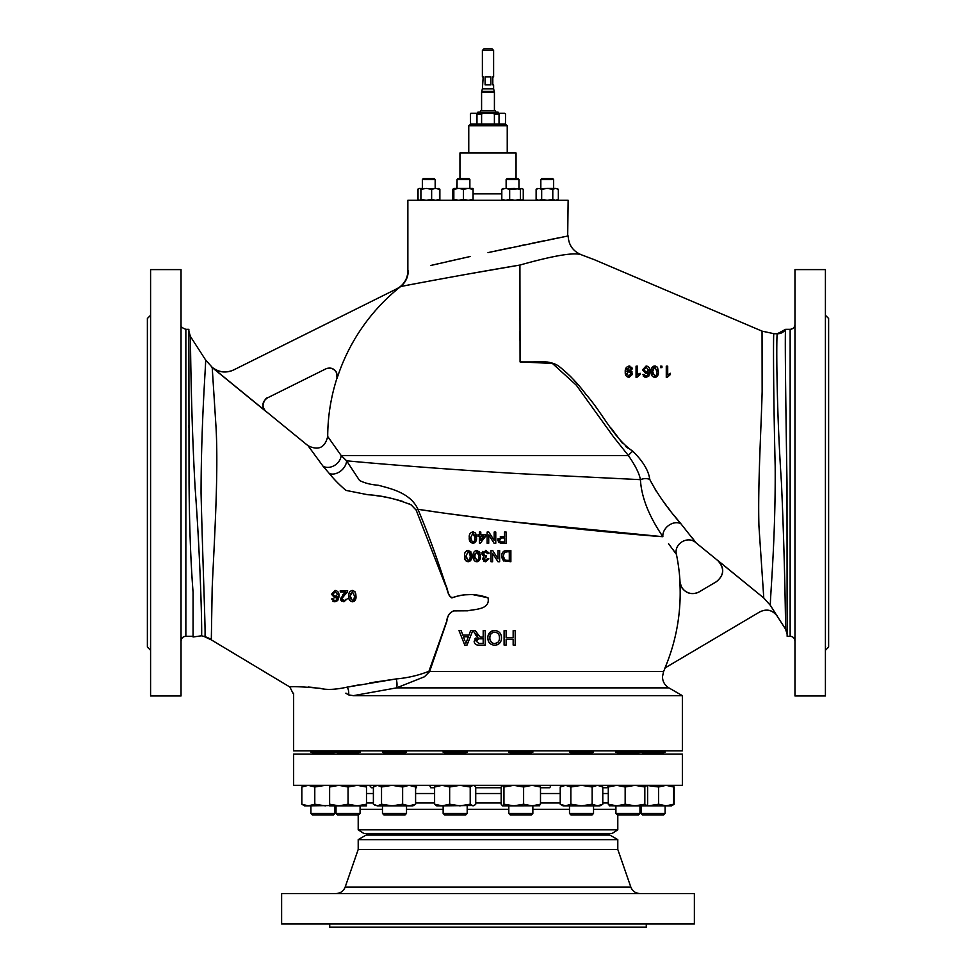 <?xml version="1.0" encoding="UTF-8"?>
<svg xmlns="http://www.w3.org/2000/svg" width="976" height="976" viewBox="0 0 976 976"><rect width="100%" height="100%" fill="white"/><g stroke="black" fill="none" stroke-linecap="round" stroke-linejoin="round"><path stroke-width="1.46" d="M699.341 591.785A12.822 12.822 0 0 1 680.004 581.513A192.345 192.345 0 0 0 676.429 554.368L668.572 543.754M325.63 368.965A8.015 8.015 0 0 1 336.83 378.578A192.345 192.345 0 0 0 327.704 436.479L341.197 455.56A12.017 9.772 -37.9 0 1 334.451 465.491A12.017 9.772 -37.9 0 1 323.068 466.247L308.074 445.751L212.207 367.44A20.032 20.032 63.6 0 0 233.801 369.867L233.801 369.867M613.684 437.102L576.304 385.166L552.404 363.426L520.074 361.913C532.994 363.255 547.646 358.546 558.821 366.207C568.959 374.247 577.926 383.544 585.722 394.109C602.741 413.214 613.684 438.407 632.814 451.229A12.017 5.734 -41.6 0 0 628.385 455.56L341.197 455.56L346.59 460.806C376.175 463.624 448.021 469.566 520.062 473.702L640.427 479.655C639.304 473.494 635.291 465.467 628.385 455.56L613.684 437.102L576.291 385.154L552.392 363.426L520.062 361.913L519.915 265.057C467.126 273.841 404.015 285.797 400.648 286.529A192.187 192.187 0 0 0 337.037 378.481L336.586 372.466C333.987 368.318 330.4 367.122 325.825 368.867L267.314 397.964C262.007 401.88 261.507 406.345 265.801 411.347L212.219 367.574L216.025 427.207C218.624 473.641 214.195 542.693 212.182 587.967L211.316 639.866L289.86 687.019C291.19 686.226 301.242 686.653 320.043 688.312C326.399 690.093 335.476 689.69 347.249 687.116L396.171 678.942C407.785 677.917 418.716 675.343 428.952 671.244L446.63 621.407C447.35 615.868 449.716 612.355 453.73 610.866L467.626 610.793C475.263 609.097 490.477 609.622 488 597.8C490.464 609.61 475.3 609.097 467.687 610.805L453.828 610.903C449.802 612.306 447.472 615.807 446.825 621.383L429.635 671.537L663.582 671.537L662.472 676.771C662.631 681.614 664.766 685.311 668.877 687.873L396.524 687.873L353.385 695.656L682.358 695.656L682.358 750.873L293.642 750.873L293.642 693.18M428.952 671.244A6.417 3.16 20.3 0 1 429.635 671.537L424.45 676.771L396.524 687.873A6.417 1.952 82.5 0 0 396.171 678.942L369.916 682.846M777.201 615.929C772.516 609.951 766.746 608.585 759.889 611.842L664.949 667.987A192.187 192.187 0 0 0 679.845 581.611L681.602 587.369C686.226 593.689 692.082 595.189 699.182 591.871L716.482 581.647C724.216 575.206 724.753 568.215 718.068 560.675L763.781 597.995L758.938 526.015C757.791 484.962 761.085 430.928 762.146 391.779L762.049 331.132L773.858 333.682C773.273 331.267 773.321 391.498 775.176 466.125C775.749 541.29 769.527 603.546 770.454 605.474L777.091 615.99C772.419 610.012 766.648 608.646 759.792 611.903M825.415 623.774L825.415 620.309M825.415 578.426L825.415 573.241M825.415 518.512L825.415 512.412M825.415 453.169L825.415 447.069M825.415 647.661L825.537 646.429M150.585 623.774L150.585 620.309M150.585 578.426L150.585 573.241M150.585 518.512L150.585 512.412M150.585 453.169L150.585 447.069M150.585 647.661L150.463 646.429M494.417 110.52L494.417 92.391L481.583 92.391L481.583 110.52M481.729 91.354L494.271 91.354L493.612 88.877L482.388 88.877L481.729 91.354A4.002 4.002 0 0 0 481.583 92.391M494.271 91.354A4.002 4.002 0 0 1 494.417 92.391M485.109 84.863L490.891 84.863L490.891 76.848L485.109 76.848L485.109 84.863M493.612 88.877L493.612 84.863L492.807 84.863L492.807 76.848L493.612 76.848L493.612 50.398L482.388 50.398L482.388 76.848L483.193 76.848L482.388 88.877M482.388 50.398L483.998 48.8L492.002 48.8L493.612 50.398M480.265 112.118L480.582 110.52L495.418 110.52L495.735 112.118M422.352 179.523L422.352 188.417L422.352 179.523L423.23 178.632L422.352 179.523L435.174 179.523L435.174 188.417M553.648 179.523L540.826 179.523L541.704 178.632L552.77 178.632L553.648 179.523L553.648 188.417M540.826 179.523L540.826 188.417L540.826 179.523M435.174 179.523L434.296 178.632L423.23 178.632M457.939 178.632L457.049 179.523L457.939 178.632L468.992 178.632L469.871 179.523L457.049 179.523L456.658 188.417M473.079 200.275L473.079 188.417L458.659 188.417L453.84 189.271L453.84 199.421L458.659 200.275L463.466 199.421L463.466 189.271L458.659 188.417L453.84 188.417L453.84 189.271M506.129 179.523L507.008 178.632L518.061 178.632L518.951 179.523L506.129 179.523L506.129 188.417M477.581 113.314L477.898 112.118L498.102 112.118L498.419 113.314M469.566 124.94L506.434 124.94L507.239 125.745L468.761 125.745L469.566 124.94M453.535 200.275A6.417 6.417 0 0 0 453.84 200.263L453.84 199.421M567.69 236.033L568.142 200.275L407.858 200.275L407.858 270.913C407.687 277.635 404.93 283.04 399.599 287.127L396.744 288.859M516.048 178.632L516.048 152.988L459.952 152.988L459.952 178.632M507.239 152.988L507.239 125.745M468.761 152.988L468.761 125.745M475.727 793.525L501.176 793.525M540.497 793.525L560.224 793.525M602.79 793.525L608.28 793.525M609.122 785.338L607.035 787.742L602.79 787.742M550.891 785.338L549.805 787.742L540.497 787.742M501.176 787.742L475.727 787.742M617.796 829.82L612.184 833.431L363.816 833.431L358.204 829.82L617.796 829.82L617.796 814.997M360.083 813.459L358.546 814.997L337.574 814.997L336.037 813.459L360.083 813.459L360.083 805.859M336.037 750.873L336.037 752.215L360.083 752.215L360.083 750.873M638.426 814.997L617.454 814.997L615.917 813.459L639.963 813.459L639.963 805.859L639.963 813.459L638.426 814.997L639.963 813.459M615.917 750.873L615.917 752.215L639.963 752.215L639.963 750.873L639.963 752.215M406.516 813.459L404.979 814.997L384.007 814.997L382.47 813.459L406.516 813.459L406.516 805.859M382.47 750.873L382.47 752.215L406.516 752.215L406.516 750.873M333.414 814.997L312.442 814.997L310.905 813.459L334.951 813.459L334.951 805.859L334.951 813.459L333.414 814.997L334.951 813.459M310.905 750.873L310.905 752.215L334.951 752.215L334.951 750.873L334.951 752.215M663.558 814.997L642.586 814.997L641.049 813.459L665.095 813.459L665.095 805.859L665.095 813.459L663.558 814.997L665.095 813.459M641.049 750.873L641.049 752.215L665.095 752.215L665.095 750.873L665.095 752.215M593.53 813.459L591.993 814.997L571.021 814.997L569.484 813.459L593.53 813.459L593.53 805.859M569.484 813.459L569.484 805.859M591.993 754.082L591.993 753.021A0.805 0.805 0 0 1 592.786 752.215M571.021 754.082L571.021 753.021L591.993 753.021M570.228 752.215A0.805 0.805 0 0 1 571.021 753.021M569.484 750.873L569.484 752.215L593.53 752.215L593.53 750.873M532.859 813.459L531.322 814.997L510.35 814.997L508.813 813.459L532.859 813.459L532.859 805.859M508.813 750.873L508.813 752.215L532.859 752.215L532.859 750.873M467.187 813.459L465.65 814.997L444.678 814.997L443.141 813.459L467.187 813.459L467.187 805.859M443.141 750.873L443.141 752.215L467.187 752.215L467.187 750.873M488 785.338L682.358 785.338L682.358 754.082L293.642 754.082L293.642 785.338L488 785.338M353.385 695.656L348.578 694.875L345.821 693.18M201.507 635.803L204.936 636.633C205.79 634.595 202.886 567.544 201.056 493.002C201.19 417.545 206.448 357.948 205.558 359.9L190.393 336.415C190.503 335.903 190.723 409.444 195.115 487.878C201.007 566.934 202.215 638.609 201.507 635.803L193.065 636.974L193.065 592.176C190.698 561.749 189.368 525.283 189.051 482.791L188.856 329.315L185.855 329.315L185.855 636.267C182.927 636.559 181.329 638.158 181.036 641.073M777.091 615.99L785.607 629.203C785.643 631.167 784.972 560.383 781.422 482.303C776.103 403.881 776.396 332.401 777.299 333.792L777.299 333.768A9.614 9.614 180 0 0 785.643 329.339L785.643 329.339C784.802 328.839 785.704 401.783 786.998 482.791L787.144 636.267L790.145 636.267C793.073 636.559 794.671 638.158 794.964 641.073M825.415 315.285L828.624 318.493L828.624 647.088L825.415 650.297M568.142 235.948C568.605 244.988 573.01 251.271 581.354 254.773L594.652 259.811A192.345 192.345 0 0 1 595.433 260.141L762.049 331.132M632.814 451.229C642.964 461.233 648.613 470.603 649.748 479.314L650.114 480.119C657.568 494.21 667.816 508.752 680.882 523.734L695.827 542.656L763.781 597.995L770.454 605.474M694.778 541.216L691.838 537.3M509.862 521.513L662.875 536.702A12.017 9.272 -39.9 0 1 668.743 525.381A12.017 9.272 -39.9 0 1 680.882 523.734L673.172 514.364M669.914 510.192L667.718 507.3M666.291 505.409L663.607 501.786M656.323 491.318L650.248 480.448M628.483 448.533L625.579 446.459M622.59 443.446L611.208 428.232M578.17 384.898L573.559 379.676M571.155 377.126L569.63 375.565M558.272 365.829L556.674 364.829M547.743 362.035L544.998 362.011M537.081 361.95L520.611 361.913M519.72 293.764L519.696 305.11M519.708 318.396L519.708 319.738M519.757 331.999L519.818 340.002M430.709 265.496L470.151 256.517M464.613 257.749L459.952 258.799M457.903 259.25L446.337 261.873M439.237 263.508L431.246 265.362M211.926 367.342C218.685 372.503 225.944 373.369 233.728 369.904L397.061 288.689C404.198 284.797 407.931 278.794 408.261 270.669L408.261 270.816C408.114 277.208 405.577 282.454 400.648 286.529L410.201 284.699M672.891 549.464L676.429 554.368C673.647 543.839 687.787 535.287 695.827 542.656C687.787 535.287 673.647 543.839 676.429 554.368M665.193 667.84A192.345 192.345 0 0 1 663.582 671.537M488 597.8C476.691 593.737 465.418 593.518 454.169 597.141C447.862 599.52 447.764 588.931 445.373 585.039L416.191 510.155L411.14 504.86C396.268 498.846 381.848 495.479 367.879 494.747L345.919 490.379C339.477 484.913 333.926 479.277 329.266 473.458A12.017 8.54 -42.1 0 0 340.356 471.274A12.017 8.54 -42.1 0 0 346.59 460.806L359.571 480.497C364.853 483.144 371.051 484.718 378.176 485.218C390.79 488.622 410.542 492.843 417.96 509.313C425.512 527.211 432.954 547.011 440.31 568.715L445.727 584.941C448.033 588.845 447.923 599.581 454.243 597.056C465.479 593.481 476.739 593.737 488 597.8L473.238 594.713M470.334 594.616L464.796 594.835M462.539 595.079L460.489 595.397M456.304 596.373L454.743 596.885M454.133 597.105L453.084 597.519M452.291 597.812L451.485 597.824M649.748 479.314A12.017 10.748 -8.1 0 0 640.427 479.655C641.378 497.065 648.869 516.084 662.875 536.702C633.082 534.763 507.91 523.051 417.96 509.313L434.747 511.729M452.681 514.218L490.062 519.098M205.558 359.9L212.268 367.403C218.978 372.429 226.164 373.247 233.825 369.855L233.874 369.831M347.273 592.078L347.627 590.59L340.282 590.59L340.282 592.029L342.381 592.029M347.468 591.59L344.882 594.787L346.748 592.969M344.723 600.399L345.894 599.313M340.685 599.984L342.015 601.387M344.76 593.091L342.466 595.055M347.48 598.642L343.881 601.802L340.429 598.715L345.248 592.639M354.874 591.529L352.373 590.443L354.874 591.529L355.959 596.116L355.776 593.811M348.786 595.592L348.774 596.116C348.432 599.227 349.628 601.131 352.373 601.802L354.068 601.387M354.495 601.082L355.935 597.08M353.068 590.504L351.897 590.468M349.445 592.225L349.066 593.274M332.889 601.204L334.121 601.741M333.097 598.788L331.657 598.935L333.097 598.788L333.609 599.935L333.097 598.788M337.525 597.166L336.208 600.179L334.731 600.496M334.988 600.508L333.609 599.935L334.988 600.508M338.928 597.178L338.855 594.042M338.611 593.03L337.623 591.407M335.988 590.541L335.061 590.443C337.891 590.919 339.197 592.725 338.989 595.836L337.769 600.533L334.89 601.802L331.657 598.935M329.266 473.458L323.068 466.247L329.266 473.458M787.144 634.412L785.607 629.203M825.415 269.608L825.415 695.973L794.964 695.973L794.964 269.608L825.415 269.608M150.585 482.791L150.585 695.973L181.036 695.973L181.036 269.608L150.585 269.608L150.585 482.791M150.585 315.285L147.376 318.493L147.376 647.088L150.585 650.297M150.585 392.34L150.585 387.155M150.585 345.272L150.585 341.807M150.585 319.14L150.585 317.92L150.585 319.14M348.578 694.875A6.417 3.05 79.2 0 0 347.249 687.116M334.268 689.227L333.438 689.3M331.303 689.446L329.986 689.459M327.546 689.385L326.765 689.3M313.833 687.494L308.087 687.031M346.077 693.18C275.891 693.18 275.891 693.18 346.077 693.18M359.107 684.835L356.533 685.347M354.166 685.774L351.653 686.25M188.856 427.305L188.856 425.377M188.856 331.303L188.856 331.193A9.614 9.614 0 0 0 190.393 336.415M628.812 376.102L631.033 373.601L628.849 371.356L626.714 373.71L628.812 376.102M626.799 374.479L626.714 373.71M350.213 596.714L350.469 593.408M350.482 598.861L350.262 597.507M336.134 596.47L335.219 596.629L337.55 594.311L335.171 591.737L332.95 594.238L335.219 596.629M470.273 554.832L470.261 557.272M469.846 559.309L470.31 556.052L468.834 551.794M469.944 553.026L470.188 554.075M466.247 558.772L465.991 556.052L468.163 560.444L469.651 559.675M504.324 552.599L506.983 551.806L504.324 552.599L503.25 556.21L503.445 554.356M504.092 559.358L503.323 557.369M506.983 551.806L509.289 551.806L509.289 560.444L505.165 560.212L507.02 560.444L505.165 560.212L503.25 556.21M476.227 640.573L476.703 639.609M478.777 638.816L476.166 641.159L478.887 643.416L483.193 643.416L483.193 638.792L479.326 638.792M499.297 639.646L498.968 640.805M498.907 640.951L498.346 641.903M497.699 642.537L494.637 643.611C498.028 643.123 499.639 641.134 499.468 637.657C499.48 634.424 497.882 632.582 494.661 632.143L495.125 632.155M499.261 635.852L499.468 637.657M494.661 632.143C491.392 632.607 489.793 634.51 489.854 637.865L489.879 637.072M489.915 636.73L490.098 635.754M490.83 634.095L491.77 633.107M492.075 632.875L492.758 632.509M493.49 632.265L494.185 632.155M491.684 642.562L490.135 640.073M466.308 642.062L465.894 643.416L465.625 642.696M465.357 641.952L465.894 643.416L468.358 636.767L463.441 636.767L464.832 640.549M478.899 554.819L478.899 557.259M478.484 559.321L478.935 556.052L476.776 551.66L474.617 556.052L474.751 554.014M478.582 553.026L478.826 554.112M474.885 558.76L474.678 557.418M474.665 557.394L474.617 556.052L476.8 560.444L478.289 559.675M499.492 539.167L500.444 538.166M500.566 541.875L499.358 539.996L500.566 541.875L504.543 541.973L504.543 537.947L501.835 537.947L499.358 539.996M475.031 536.532L475.019 538.703M474.983 539.118L474.409 541.204L475.056 537.593L472.896 533.201L470.737 537.593L472.225 541.851M474.8 534.897L474.958 535.751M470.993 540.289L470.737 537.593M353.873 599.74L354.532 596.129L352.373 591.737L350.213 596.129L352.385 600.508L353.873 599.74M480.802 536.227L480.802 540.265L483.925 536.227L480.802 536.227M468.151 551.66L465.991 556.052M489.854 637.865C489.781 641.195 491.379 643.099 494.637 643.611M472.909 541.973L474.409 541.204M345.772 592.029L340.282 592.029L340.282 590.59L347.627 590.59M344.882 594.787L341.868 598.691L343.918 600.508M355.959 596.116C356.313 599.24 355.118 601.131 352.373 601.802C349.64 601.143 348.432 599.252 348.774 596.116C348.432 593.005 349.628 591.114 352.373 590.443M337.55 596.446L334.829 597.922L331.511 594.286L335.061 590.443M479.375 532.054L480.802 532.054L480.802 534.787L485.694 534.787L485.694 536.227L480.375 543.132L479.375 543.132L479.375 536.227L477.935 536.227L477.935 534.787L479.375 534.787L479.375 532.054M470.652 551.452L471.75 556.052C472.116 559.114 470.92 561.017 468.151 561.737C465.393 561.041 464.198 559.15 464.552 556.052C464.186 552.977 465.381 551.086 468.151 550.366L470.981 551.977M485.511 550.366L489.013 553.538L487.573 553.673L485.462 551.66L483.254 553.904L485.353 555.991L486.292 555.832L486.133 557.125L483.828 558.833L485.536 560.444L487.427 558.711L488.866 558.858L485.584 561.737L482.388 558.882L483.925 556.662L481.815 553.892L486.158 550.415M498.065 550.513L499.651 550.513L499.651 561.737L497.98 561.737L492.599 553.368L492.599 561.737L491.026 561.737L491.026 550.513L492.697 550.513L498.065 558.882L498.065 550.513M506.849 550.513L510.875 550.513L510.875 561.737L503.421 560.773L501.664 556.186C501.615 552.636 503.348 550.745 506.849 550.513L506.215 550.537M483.193 630.655L485.231 630.655L485.231 645.087L478.972 645.087C476.032 645.258 474.409 643.965 474.129 641.195L477.959 637.316L472.945 630.655L475.275 630.655L480.107 637.072L481.107 637.133L483.193 637.133L483.193 630.655M513.156 630.655L515.194 630.655L515.194 645.087L513.156 645.087L513.156 639.17L506.129 639.17L506.129 645.087L504.092 645.087L504.092 630.655L506.129 630.655L506.129 637.499L513.156 637.499L513.156 630.655M496.101 630.606L494.661 630.472C499.004 630.923 501.286 633.326 501.505 637.682C501.481 642.22 499.2 644.758 494.649 645.27C490.208 644.782 487.927 642.318 487.817 637.853C487.915 633.436 490.196 630.972 494.661 630.472L493.941 630.508M470.615 630.655L472.774 630.655L467.04 645.087L464.747 645.087L459.025 630.655L461.184 630.655L462.819 635.095L468.968 635.095L470.615 630.655M479.289 551.452L480.375 556.052C480.753 559.114 479.545 561.017 476.776 561.737C474.019 561.041 472.823 559.138 473.189 556.052C472.811 552.977 474.007 551.086 476.776 550.366L479.85 552.514M504.543 532.054L506.129 532.054L506.129 543.266L500.334 543.168L497.784 540.045L501.798 536.654L504.543 536.654L504.543 532.054M494.185 532.054L495.771 532.054L495.771 543.266L494.1 543.266L488.72 534.897L488.72 543.266L487.134 543.266L487.134 532.054L488.805 532.054L494.185 540.423L494.185 532.054M475.971 534.055L476.495 537.581C476.886 540.631 475.678 542.522 472.896 543.266C470.127 542.558 468.931 540.655 469.297 537.581C468.907 534.543 470.103 532.652 472.896 531.908L475.397 532.981L472.408 531.932M204.46 384.861L204.35 387.069M375.504 495.527L380.152 496.211M383.69 496.808L387.655 497.577M389.143 497.882L393.535 498.882M394.658 499.151L400.209 500.639M400.868 500.834L402.99 501.493M408.505 503.543L409.53 504.006M468.151 550.366L466.76 550.623M465.137 552.355L464.832 553.246M464.613 554.575L464.588 557.272M465.711 560.7L467.187 561.615M468.151 561.737L469.895 561.285M471.201 559.651L471.725 556.991M471.75 556.052L471.591 553.929M482.913 551.342L482.083 552.514M483.401 561.005L484.425 561.554M487.427 558.711L487.195 559.468M485.536 560.444L483.852 558.528M486.292 555.832L485.353 555.991M484.828 551.745L485.462 551.66M488.952 553.16L488.683 552.294M504.446 550.903L503.494 551.452M501.725 555.1L501.688 556.82M501.762 557.552L503.726 561.005M481.107 637.133L480.107 637.072M477.984 635.156L477.081 633.705M475.312 634.644L477.959 637.316L477.203 637.462M475.824 638.023L474.751 639.048M417.96 509.313A12.017 6.612 -22.8 0 1 416.191 510.155M491.892 631.021L491.148 631.374M490.806 631.582L488.073 635.608M487.817 637.853L488.085 640.134M488.769 641.927L490.611 644.014M493.795 645.221L494.649 645.27M497.479 644.733L498.87 643.904M500.603 641.83L501.139 640.5M501.42 639.097L501.505 637.682M501.383 636.315L501.042 634.986M473.775 552.355L473.47 553.246M473.189 555.478L473.226 557.259M474.36 560.724L475.812 561.615M477.264 561.712L478.533 561.285M479.826 559.663L480.351 556.991M480.375 556.052L480.326 554.844M501.017 536.678L500.273 536.8M498.065 538.581L497.845 540.741M498.748 542.449L502.006 543.266M473.689 531.981L472.896 531.908M469.871 533.921L469.578 534.811M469.358 536.129L469.346 538.837M472.896 543.266L474.69 542.802M476.093 540.777L476.386 539.435M476.495 537.581L476.325 535.385M488 252.601L568.142 235.948L488 252.601M566.58 236.253L562.103 237.156M558.321 237.912L549.073 239.779M544.401 240.73L532.005 243.28M525.027 244.72L519.744 245.83M510.997 247.672L507.215 248.465M506.873 248.538L504.226 249.112M503.872 249.185L494.832 251.125M492.16 251.698L490.294 252.101M328.583 437.821L327.704 436.479C325.008 447.703 318.457 450.79 308.074 445.751C318.457 450.79 325.008 447.703 327.704 436.479M594.652 259.811L595.433 260.141M412.445 284.26L434.662 280.1M442.982 278.575L460.867 275.33M468.7 273.927L519.915 265.057C553.819 255.541 574.303 252.113 581.354 254.773M667.706 366.183L667.706 374.918L667.706 366.183L666.279 366.183L667.706 366.183M667.706 374.918L670.305 373.271L667.706 374.918M670.305 373.271L670.305 374.589L670.305 373.271M670.305 374.589L667.194 377.395L668.511 375.772M661.96 366.183L661.96 367.623L660.52 367.623L661.96 367.623L661.96 366.183L660.52 366.183L660.52 367.623L660.52 366.183L661.96 366.183L660.52 366.183M657.592 367.623L658.361 371.71C658.702 374.845 657.507 376.736 654.762 377.395C652.029 376.724 650.833 374.833 651.175 371.71L651.212 373.027M651.175 371.71C650.846 368.538 652.041 366.647 654.762 366.037L654.005 366.098M653.395 366.281L652.236 367.183M644.123 374.381L644.636 375.528L644.123 374.381L642.684 374.516L644.123 374.381L645.758 376.089M646.014 376.102L647.234 375.772L644.636 375.528M647.234 375.772L648.576 372.039L648.174 374.54M648.32 372.381L645.856 373.515L642.537 369.867L646.088 366.037C648.918 366.537 650.236 368.33 650.016 371.429L649.918 369.843M648.65 367.013L646.978 366.122M650.016 371.429L648.796 376.126L645.917 377.395L642.684 374.516M637.499 366.183L637.499 374.918L637.499 366.183L636.059 366.183L637.499 366.183M637.499 374.918L638.963 373.832M638.67 374.015L637.975 374.503M640.097 373.271L640.097 374.589L640.097 373.271M640.097 374.589L637.255 376.931M630.63 368.233L629.154 367.33L626.714 371.527L629.288 370.063L632.46 373.344M626.873 369.721L627.178 368.721M631.997 371.673L630.289 370.221M632.424 374.394L629.032 377.395C626.263 376.821 625.006 375.028 625.274 372.015C624.945 368.708 626.263 366.72 629.227 366.037L632.326 368.916L630.886 369.05L632.326 368.916M625.299 372.893L625.592 374.76M632.265 368.562L631.728 367.232M629.837 366.085L629.227 366.037M658.361 371.71L658.324 370.526M655.079 377.383L656.506 376.956M657.263 376.285L657.714 375.54M657.763 375.431L658.336 372.673M657.275 367.11L654.762 366.037L657.275 367.11M655.445 366.085L654.762 366.037M666.279 371.075L666.279 377.395L667.194 377.395L666.279 377.395L666.279 366.183M643.282 376.15L645.16 377.334M636.059 373.21L636.059 377.395L636.986 377.395L636.059 377.395L636.059 366.183M646.197 367.33L643.977 369.831L646.246 372.222L648.576 369.904L646.197 367.33M645.343 372.076L644.575 371.563M652.871 374.418L652.602 371.722L654.786 376.102L656.275 375.333L656.897 372.808M654.432 367.354L652.602 371.722M652.651 370.38L652.737 369.623M653.115 368.342L654.176 367.427M656.921 371.722L655.091 367.354M656.811 369.721L656.909 370.929M825.415 319.14L825.415 317.92L825.415 319.14M825.415 345.272L825.415 341.807M825.415 392.34L825.415 387.155M193.065 592.176L193.065 593.225M303.841 785.717L301.828 786.985L301.828 804.212L308.306 805.859L305.122 805.859M436.736 785.338L434.601 786.985L442.128 785.338L449.655 786.985L449.655 804.212L442.128 805.859L474.251 805.481L475.727 804.212L475.727 786.985L474.251 785.717L472.97 785.338L470.212 786.985L470.212 804.212L472.97 805.859L474.251 805.481M434.601 804.212L442.128 805.859L436.736 805.859L434.601 804.212L434.601 786.985M449.655 804.212L459.94 805.859L470.212 804.212M449.655 786.985L459.94 785.338L470.212 786.985M502.555 805.859L503.945 804.212L513.779 805.859L502.555 805.859L501.176 804.212L501.176 786.985L502.555 785.338L503.945 786.985L513.779 785.338L523.612 786.985L523.612 804.212L513.779 805.859L539.423 805.761M503.945 786.985L503.945 804.212M523.612 804.212L532.054 805.859L540.497 804.212L539.106 805.859M523.612 786.985L532.054 785.338L540.497 786.985L540.497 804.212M540.497 786.985L539.106 785.338M570.862 786.985L581.501 785.338L592.151 786.985L592.151 804.212L597.471 805.859L599.935 805.859L602.79 804.212L597.471 805.859L565.543 805.859L570.862 804.212L570.862 786.985L565.543 785.338L560.224 786.985L560.224 804.212L565.543 805.859L563.067 805.859L560.224 804.212M592.151 804.212L581.501 805.859L570.862 804.212M592.151 786.985L597.471 785.338L602.79 786.985L602.79 804.212M658.58 804.212L666.108 805.859L671.5 805.859L673.635 804.212L666.108 805.859L648.296 805.859L658.58 804.212L658.58 786.985L646.478 785.399M646.478 805.798L648.296 805.859M658.58 786.985L666.108 785.338L673.635 786.985L673.635 804.212M673.635 786.985L672.501 785.936M673.025 786.217L674.172 786.985L674.172 804.212L672.501 805.261M301.828 786.985L308.306 785.338L314.784 786.985L314.784 804.212L308.306 805.859L329.62 805.566M301.828 804.212L304.5 805.859M314.784 804.212L325.337 805.859M314.784 786.985L325.337 785.338L329.62 785.631M409.115 805.859L412.933 805.859L415.593 804.212L409.115 805.859L392.084 805.859L402.637 804.212L409.115 805.859M381.531 804.212L381.531 786.985L377.468 785.338L373.393 786.985L373.393 804.212L377.468 805.859L392.084 805.859L381.531 804.212L377.468 805.859L374.577 805.005M381.531 786.985L392.084 785.338L402.637 786.985L402.637 804.212M402.637 786.985L409.115 785.338L415.593 786.985L415.593 804.212M415.593 786.985L412.933 785.338M609.671 785.338L608.28 786.985L616.722 785.338L625.165 786.985L634.998 785.338L644.831 786.985L644.831 804.212L634.998 805.859L646.38 805.859L647.613 804.212L647.613 786.985L646.38 785.338M625.165 804.212L634.998 805.859L616.722 805.859L625.165 804.212L625.165 786.985M609.353 805.761L616.722 805.859L608.28 804.212L609.671 805.859M608.28 786.985L608.28 804.212M644.831 804.212L646.222 805.859M644.831 786.985L646.222 785.338M357.277 805.859L366.488 805.859L366.488 804.212L357.277 805.859L338.843 805.859L348.054 804.212L357.277 805.859M329.62 805.859L338.843 805.859L329.62 804.212L329.62 805.859M329.62 785.338L329.62 804.212M329.62 786.985L338.843 785.338L348.054 786.985L348.054 804.212M348.054 786.985L357.277 785.338L366.488 786.985L366.488 804.212M366.488 786.985L366.488 785.338M369.465 785.338L371.502 787.742L373.393 787.742M415.288 785.338L416.545 787.742L416.545 785.338M416.545 787.742L415.593 787.742M429.672 785.338L430.672 787.742L434.601 787.742M366.488 793.525L373.393 793.525M415.593 793.525L434.601 793.525M494.405 114.119L492.99 113.314L499.736 113.314L499.029 114.119L494.405 114.119L494.405 124.135L481.595 124.135L481.595 114.119L476.971 114.119L476.971 124.135L470.566 124.135L470.371 114.119L470.566 124.135M476.971 114.119L476.264 113.314L492.99 113.314M483.01 113.314L481.595 114.119M505.434 124.135L505.629 114.119L505.434 124.135L499.029 124.135L499.029 114.119M505.434 114.119L504.726 113.314L505.629 114.119M499.736 113.314L504.726 113.314M470.371 114.119L470.835 113.314L476.264 113.314M471.274 113.314L470.566 114.119M494.405 124.135L499.029 124.135M476.971 124.135L481.595 124.135M453.84 199.824L452.742 199.421L452.742 189.271L454.169 188.417M452.742 199.421L454.169 200.275M453.84 188.868L452.742 189.271M522.489 188.612L509.667 189.271L509.667 199.421L515.023 200.275L520.391 199.421L520.391 189.271L515.023 188.417L502.579 188.612M523.258 199.421L521.831 200.275L523.258 199.421L523.258 189.271L521.831 188.417L520.391 189.271M523.258 189.271L521.831 188.417M521.831 200.275L520.391 199.421M509.667 199.421L505.739 200.275L501.81 199.421L501.81 189.271L505.739 188.417L509.667 189.271M501.81 189.271L503.25 188.417M501.81 199.421L503.25 200.275M473.079 189.271L468.273 188.417L463.466 189.271M473.079 199.421L468.273 200.275L463.466 199.421M438.724 188.612L419.473 188.417L418.033 189.271L418.802 188.612M438.053 200.275L439.493 199.421L435.564 200.275L431.636 199.421L431.636 189.271L426.28 188.417L420.912 189.271L419.473 188.417M431.636 199.421L426.28 200.275L420.912 199.421L420.912 189.271M420.912 199.421L419.473 200.275L418.033 199.421L418.033 189.271M419.473 200.275L418.033 199.421M438.053 188.417L439.493 189.271L435.564 188.417L431.636 189.271M439.493 199.421L439.493 189.271M557.198 200.08L558.345 199.421L555.564 200.275L552.794 199.421L547.231 200.275L541.68 199.421L541.68 189.271L547.231 188.417L537.276 188.612M552.794 189.271L547.231 188.417L555.564 188.417L552.794 189.271L552.794 199.421M557.198 188.612L555.564 188.417L558.345 189.271L558.345 199.421M541.68 189.271L538.911 188.417L536.129 189.271L536.129 199.421L538.911 200.275L541.68 199.421M418.448 188.868L417.655 189.271L417.655 199.421L418.448 199.824M438.724 200.08L439.871 199.421L439.871 189.271L439.09 188.868M439.871 199.421L439.09 199.824M358.204 839.641L366.183 835.029L609.817 835.029L617.796 839.641L358.204 839.641L358.204 849.462L617.796 849.462L617.796 839.641M488 923.991L694.375 923.991L694.375 893.54L281.625 893.54L281.625 923.991L488 923.991M329.717 923.991L329.717 927.2L646.283 927.2L646.283 923.991M473.079 193.87L501.81 193.87M475.727 802.98L501.176 802.98M540.497 802.98L560.224 802.98M602.79 802.98L608.28 802.98M360.083 809.385L382.47 809.385M406.516 809.385L443.141 809.385M467.187 809.385L508.813 809.385M366.488 802.98L373.393 802.98M415.593 802.98L434.601 802.98M532.859 809.385L569.484 809.385M593.53 809.385L615.917 809.385M337.574 754.082L337.574 753.021L358.546 753.021L359.339 752.215M617.454 754.082L617.454 753.021L638.426 753.021L639.231 752.215L638.426 754.082L638.426 753.021M384.007 754.082L384.007 753.021L404.979 753.021L405.772 752.215M312.442 754.082L312.442 753.021L333.414 753.021L334.207 752.215L333.414 754.082L333.414 753.021M642.586 754.082L642.586 753.021L663.558 753.021L664.351 752.215M510.35 754.082L510.35 753.021L531.322 753.021L532.115 752.215M444.678 754.082L444.678 753.021L465.65 753.021L466.455 752.215M773.858 333.682L777.299 333.768L785.643 329.315L790.145 329.315L790.145 636.267M211.316 639.561A32.062 31.988 0.1 0 0 204.936 636.633M358.204 849.462L345.175 887.074L630.825 887.074C632.485 891.149 635.51 893.308 639.914 893.54M469.871 179.523L469.871 188.417M518.061 178.632L518.951 179.523L518.951 188.417M504.275 124.135L504.275 124.94M336.037 813.459L336.037 805.859M617.454 753.021L616.661 752.215M382.47 813.459L382.47 805.859M310.905 813.459L310.905 805.859M663.558 754.082L663.558 753.021L663.558 754.082M642.586 753.021L641.793 752.215M508.813 813.459L508.813 805.859M443.141 813.459L443.141 805.859M790.145 329.315C793.073 329.022 794.671 327.424 794.964 324.508M190.393 336.378L188.856 331.169M668.877 687.873L682.358 695.656M289.86 687.019L292.946 693.18M265.936 411.286C259.323 407.7 265.801 397.025 267.436 397.903M204.948 636.938L211.316 639.866M717.958 560.749C724.607 568.239 724.107 575.206 716.457 581.659L716.36 581.72M193.065 636.267L185.855 636.267M185.855 329.315C182.097 327.997 180.487 326.399 181.036 324.508M312.442 753.021L311.649 752.215M444.678 753.021L443.885 752.215M465.65 754.082L465.65 753.021M473.604 785.338L474.251 785.717M337.574 753.021L336.769 752.215L337.574 753.021M510.35 753.021L509.545 752.215M531.322 754.082L531.322 753.021M563.067 785.338L560.224 786.985M599.935 785.338L602.79 786.985M642.586 814.997L641.049 813.459L641.049 805.859M671.5 805.859L673.025 804.98M384.007 753.021L383.214 752.215M404.979 754.082L404.979 753.021M376.065 785.338L374.577 786.192M615.917 813.459L615.917 805.859M358.546 754.082L358.546 753.021M358.204 829.82L358.204 814.997M471.725 124.135L471.725 124.94M457.049 179.523L457.049 188.417M417.655 199.421L418.802 200.08M537.617 200.275L536.129 199.421M537.617 188.417L536.129 189.271M556.857 188.417L558.345 189.271M438.383 188.417L439.871 189.271M419.143 188.417L417.655 189.271M617.796 849.462L630.825 887.074M345.175 887.074C343.515 891.149 340.49 893.308 336.086 893.54"/></g></svg>
